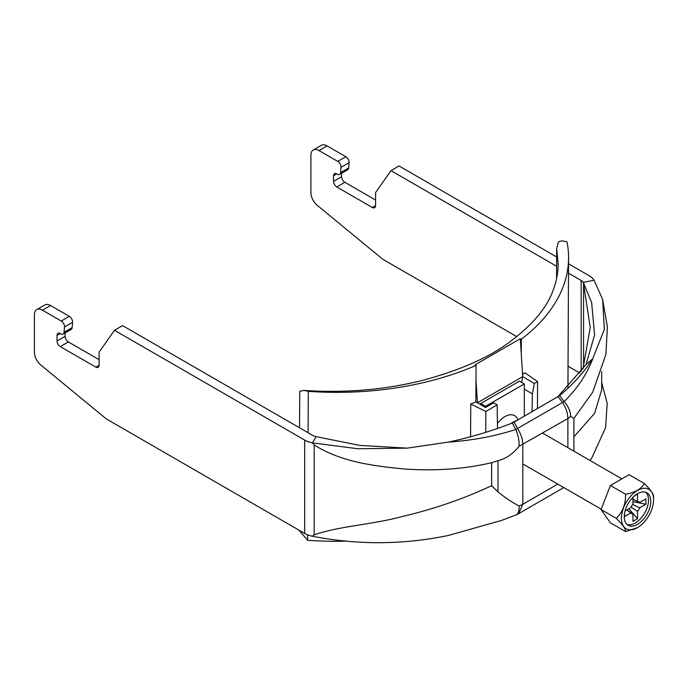 <?xml version="1.0" encoding="UTF-8"?>
<svg xmlns="http://www.w3.org/2000/svg" width="688" height="688" viewBox="0 0 688 688"><rect width="100%" height="100%" fill="white"/><g stroke="black" fill="none" stroke-linecap="round" stroke-linejoin="round"><path stroke-width="1.03" d="M515.776 515.054L501.191 520.532L515.776 515.054C518.081 514.349 519.216 511.322 519.199 505.964L522.828 504.295L522.828 444.551C522.734 439.322 521.005 434.025 517.625 428.676L514.099 422.097L559.628 395.634L564.151 401.56C568.082 405.86 570.292 410.822 570.765 416.446L573.904 418.381L573.904 451.173M601.682 371.451L601.682 389.743L594.681 413.239L573.904 436.837M559.43 395.789L559.628 395.634C573.336 384.119 584.379 371.812 592.755 358.715L604.374 329.285L602.602 299.349L594.097 280.222L583.321 282.424L590.244 327.376L582.882 369.198M514.099 422.097L512.259 422.982L515.776 429.484L564.151 401.56C577.284 388.643 586.812 374.358 592.755 358.715L586.03 364.554L594.604 334.893L591.62 302.539L583.321 282.424A9.15 5.28 180 0 0 581.162 280.446L568.494 273.136M448.318 535.462L501.191 520.532L448.318 535.462C403.142 544.836 357.82 545.094 312.361 536.236L314.184 534.834C340.001 525.95 372.5 524.6 401.878 516.628C431.978 509.541 460.392 499.935 487.121 487.801L491.645 485.694L491.645 462.697L497.983 460.685C505.74 458.827 512.818 454.003 519.199 446.211L567.875 418.536C567.789 413.307 566.052 408.018 562.681 402.661L558.088 396.701M519.199 505.964C512.818 502.825 505.74 498.146 497.983 491.937L497.983 460.685M491.645 485.694L497.983 491.937M512.259 422.982C492.591 430.817 471.28 437.19 448.318 442.109L407.158 448.137L357.941 448.748L312.361 442.883L314.184 444.921C340.792 461.966 374.315 466.12 404.467 469.001C435.444 471.16 464.512 469.053 491.645 462.697M448.318 442.109C472.278 440.483 494.767 436.278 515.776 429.484C518.047 434.524 519.191 440.096 519.199 446.211M60.269 333.525A4.575 2.64 -120 0 0 57.981 333.293A4.575 2.64 -120 0 0 57.035 335.391L60.269 333.525L60.845 333.852A4.575 2.64 60 0 0 63.133 334.084A4.575 2.64 60 0 0 64.07 332.304L64.491 326.946A4.575 2.64 60 0 0 61.266 321.029L42.484 310.185A11.429 6.605 60 0 0 36.765 309.617A11.429 6.605 60 0 0 34.4 314.855L34.4 352.187A11.429 6.605 60 0 0 40.807 365.018L106.322 418.923L304.672 533.441A20.58 11.885 0 0 0 312.361 536.236M114.483 330.283L304.672 440.079A20.58 11.885 0 0 0 312.361 442.883L316.17 436.656A9.15 5.28 0 0 1 312.756 435.418L122.567 325.613L114.483 330.283L99.21 352.007A1.376 0.791 60 0 0 99.081 352.497L99.081 365.259A4.575 2.64 -120 0 1 98.126 367.358A4.575 2.64 -120 0 1 95.847 367.125L99.081 365.259M57.035 335.391L57.035 340.99A4.575 2.64 -120 0 0 60.269 346.589L95.847 367.125M36.765 309.617L44.849 304.947A11.429 6.605 60 0 1 50.568 305.515L69.35 316.36A4.575 2.64 60 0 1 72.575 322.285L72.154 327.634A4.575 2.64 60 0 1 71.217 329.414L63.133 334.084M65.119 332.932L65.119 336.32A4.575 2.64 -120 0 0 68.353 341.927L99.081 359.661M407.158 448.137L359.738 445.403L316.17 436.656M557.598 396.976L586.03 364.554M556.618 266.282L390.973 170.65L399.057 165.98L556.661 256.968M568.546 263.831L589.246 275.785A20.58 11.885 180 0 1 594.097 280.222M390.973 170.65L375.7 192.373A1.376 0.791 -120 0 0 375.571 192.864L375.571 205.626A4.575 2.64 60 0 1 374.625 207.724A4.575 2.64 60 0 1 372.337 207.492L336.767 186.955A4.575 2.64 60 0 1 333.534 181.357L333.534 175.758A4.575 2.64 60 0 1 334.48 173.66A4.575 2.64 60 0 1 336.767 173.892L337.344 174.219A4.575 2.64 -120 0 0 339.631 174.451L347.715 169.781A4.575 2.64 -120 0 0 348.644 168.001L349.074 162.652A4.575 2.64 -120 0 0 345.849 156.726L327.067 145.882A11.429 6.605 -120 0 0 321.348 145.314L313.264 149.984A11.429 6.605 -120 0 0 310.899 155.221L310.899 192.554A11.429 6.605 -120 0 0 317.297 205.385L382.812 259.29L516.791 336.638M375.571 200.027L344.851 182.294A4.575 2.64 60 0 1 341.618 176.687L341.618 173.299M568.039 366.231L580.001 373.128M339.631 174.451A4.575 2.64 -120 0 0 340.56 172.671L340.99 167.313A4.575 2.64 -120 0 0 337.765 161.396L318.983 150.552A11.429 6.605 -120 0 0 313.264 149.984M516.378 420.781A18.292 10.561 120 0 0 511.21 423.395M650.779 501.371A18.748 10.827 120 0 0 646.892 492.789A18.748 10.827 120 0 0 628.144 503.616A18.748 10.827 120 0 0 628.144 525.262A18.748 10.827 120 0 0 642.592 520.24A18.748 10.827 120 0 0 650.779 501.371M653.6 499.737A22.747 13.132 120 0 0 637.518 490.458A22.747 13.132 120 0 0 621.436 518.313A22.747 13.132 120 0 0 637.518 527.601A22.747 13.132 120 0 0 653.6 499.737L653.6 496.753C653.72 494.173 650.607 489.744 644.26 483.475L629.064 474.694L610.394 485.479L601.063 509.533L610.394 522.82L625.59 531.592C625.77 529.089 622.657 524.66 616.259 518.313C622.606 512.242 625.719 504.227 625.59 494.251C635.084 492.539 641.302 488.944 644.26 483.475M631.094 507.09L637.552 511.416L637.552 518.718L628.892 508.742M632.96 499.135L637.552 501.363L637.552 494.07L634.603 495.773M626.802 509.946L632.96 514.074L632.96 521.366L637.552 518.718M625.065 510.952L630.896 507.581A6.957 4.016 120 0 1 632.96 504.02L632.96 497.278M626.673 510.023L630.896 512.887L624.584 516.533L624.584 513.136M632.625 504.424L639.608 507.856L645.92 504.209L632.96 501.707M632.96 499.282L639.608 502.558L645.92 498.903L645.92 504.209M627.078 524.488A18.748 10.827 120 0 0 641.061 518.133A18.748 10.827 120 0 0 648.509 500.064A18.748 10.827 120 0 0 645.688 492.255M637.552 511.416A6.957 4.016 120 0 0 639.608 507.856M630.896 512.887A6.957 4.016 120 0 0 631.601 513.635A6.957 4.016 120 0 0 632.96 514.074M639.608 502.558A6.957 4.016 120 0 0 638.559 501.604A6.957 4.016 120 0 0 637.552 501.363M637.518 527.601L625.59 531.592M625.59 494.251L610.394 485.479M616.259 518.313L601.063 509.533M524.333 416.188L524.333 383.93L485.522 406.333L485.522 407.511L493.606 402.841L497.166 404.914L485.848 411.45L470.755 404.045L470.592 436.751M517.952 419.869L517.849 419.611A19.436 11.223 120 0 0 497.441 423.49M480.671 404.673L480.671 403.538L519.483 381.135L524.333 383.93M480.671 403.538L485.522 406.333M497.519 428.469L497.166 404.914M485.522 407.511L475.881 401.878A233.241 135.416 -179.7 0 1 470.755 404.045M308.086 432.718L308.293 391.352A233.241 135.416 0.3 0 0 476.062 365.388L475.881 401.878M299.048 530.19L307.562 540.295L307.588 534.834M307.562 540.295A233.241 135.416 0.3 0 0 345.832 541.181M475.984 379.862L477.438 402.79L522.717 376.646L521.263 353.718L521.332 339.244A233.241 135.416 0.3 0 0 568.572 258.077A233.241 135.416 0.3 0 0 566.998 241.987C563.713 240.731 560.858 240.705 558.441 241.892L556.704 248.557L556.558 278.752M537.457 408.612L537.586 381.582L524.927 372.776A233.241 135.416 -179.7 0 1 522.588 374.633M537.586 381.582L534.352 383.448L522.717 376.646L521.65 382.382M308.293 391.352L304.07 390.414L299.736 391.257L299.555 427.798M558.149 264.278L556.704 248.557M521.332 339.244L520.309 338.72L521.263 353.718M520.309 338.72L475.038 364.864L476.062 365.388M485.848 411.45L485.745 432.348M534.352 383.448L532.366 393.88L524.333 389.184M532.366 393.88L532.082 411.708M515.905 515.002A20.58 20.58 0 0 0 518.563 513.712L522.828 504.295L557.779 484.111M567.875 447.699L567.875 418.536L570.765 416.446M304.672 533.441L304.672 440.079M581.162 371.572L581.162 280.446M314.184 534.834L314.184 444.921M583.562 367.28L583.562 283.68M60.269 346.589L68.353 341.927M57.035 340.99L65.119 336.32M64.07 332.304L72.154 327.634M64.491 326.946L72.575 322.285M61.266 321.029L69.35 316.36M42.484 310.185L50.568 305.515M318.983 150.552L327.067 145.882M337.765 161.396L345.849 156.726M340.99 167.313L349.074 162.652M340.56 172.671L348.644 168.001M333.534 175.758L336.767 173.892M333.534 181.357L341.618 176.687M336.767 186.955L344.851 182.294M372.337 207.492L375.571 205.626M601.682 382.597L607.203 403.271L605.586 427.721L591.749 458.062L590.046 460.496M602.602 299.349L607.384 326.946L605.913 354.458L592.652 392.229L573.904 418.407M518.563 513.712L563.61 487.706M591.766 303.047L591.62 302.548M522.828 463.936L601.2 509.18M542.626 433.113L621.857 478.857M568.572 258.077L567.935 387.129M558.149 264.166C558.114 273.033 556.394 281.839 552.989 290.585C546.822 307.871 532.383 325.011 509.688 342.013C488.549 357.769 459.214 370.626 421.675 380.584C384.136 389.872 344.929 393.149 304.07 390.414"/></g></svg>
